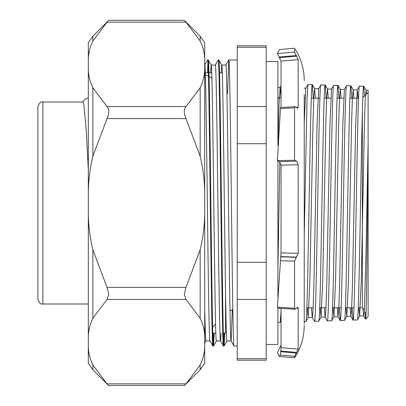 <?xml version="1.0" encoding="UTF-8"?>
<svg xmlns="http://www.w3.org/2000/svg" width="406" height="406" viewBox="0 0 406 406"><rect width="100%" height="100%" fill="white"/><g stroke="black" fill="none" stroke-linecap="round" stroke-linejoin="round"><path stroke-width="0.61" d="M362.345 112.289L362.345 307.778L358.254 307.778M353.986 307.778L345.404 307.778M341.142 307.778L332.56 307.778M326.003 307.778L319.715 307.778M313.158 307.778L306.87 307.778M358.528 98.222L349.931 98.222M343.649 98.222L337.056 98.222M330.773 98.222L324.186 98.222M319.908 98.222L311.311 98.222M305.018 98.222L304.241 98.222M279.267 98.222L277.902 98.222M366.577 93.994L366.05 90.259L365.253 98.668L364.456 122.658L361.274 280.967L359.62 315.939L363.746 315.939L364.294 311.955L365.928 257.566L368.115 142.856L368.115 90.259L368.115 163.288C367.273 234.536 366.445 321.278 365.628 319.197L368.115 316.548L368.115 147.728M365.156 312.062L365.588 319.182L363.68 315.883L362.994 308.428M225.553 333.138L225.553 293.284L225.553 333.138L223.351 333.138M215.86 333.138L212.785 333.138M205.299 333.138L204.7 333.138M222.28 72.862L219.504 72.862M211.714 72.862L208.943 72.862M208.359 72.862L205.279 72.862M358.107 98.222L357.25 89.914L359.472 86.128L363.74 86.26C361.599 78.952 359.462 326.86 357.31 319.938L359.68 315.883M359.472 86.128C357.316 79.124 355.184 327.327 353.042 320.075L352.093 307.778M357.31 319.938L353.042 320.075M341.136 98.222L340.329 89.452L339.533 97.927L338.736 122.094L335.554 281.531L333.899 316.746L338.025 316.746L338.822 308.245L339.619 284.043L342.801 124.601L344.395 89.508L346.612 85.727L350.88 85.859C348.739 78.515 346.597 327.287 344.45 320.344L346.82 316.289L345.958 307.778M346.612 85.727C344.461 78.698 342.324 327.759 340.182 320.476L339.223 307.778M344.45 320.344L340.182 320.476M328.297 98.222L327.469 89.056L326.673 97.547L325.881 121.795L322.694 281.805L321.039 317.147L325.17 317.147L325.962 308.621L326.759 284.337L329.941 124.327L331.535 89.107L333.752 85.326L338.025 85.458C335.874 78.084 333.742 327.713 331.595 320.745L333.965 316.69M333.752 85.326C331.6 78.277 329.464 328.19 327.322 320.877L325.104 317.091L324.333 307.778M331.595 320.745L327.322 320.877M315.452 98.222L314.609 88.655L313.813 97.196L313.016 121.541L309.834 282.124L308.179 317.548L312.305 317.548L313.102 309.012L313.899 284.657L317.081 124.074L318.674 88.706L320.892 84.92L325.16 85.057C323.019 77.653 320.882 328.139 318.73 321.146L321.105 317.091M320.892 84.92C318.74 77.85 316.604 328.621 314.462 321.278L312.244 317.492L311.458 307.778M318.73 321.146L314.462 321.278M304.241 235.84L307.037 98.293L307.971 84.575L312.3 84.651C310.159 77.221 308.022 328.561 305.875 321.547L308.245 317.492M305.875 321.547L304.241 321.598M277.902 322.42L280.216 322.298L281.038 311.443M281.038 106.174L280.998 107.458M279.815 161.872L277.902 268.863M350.88 85.859L351.829 98.222M338.025 85.458L338.985 98.222M325.16 85.057L326.14 98.222M312.3 84.651L313.29 98.222M266.219 299.44L266.219 360.203L237.236 360.203L237.236 299.44L266.219 299.44L266.219 45.797L237.236 45.797L237.236 47.269L266.219 47.269M237.236 59.997L228.771 59.997C230.522 50.968 232.283 354.677 234.054 346.003L231.126 340.938C229.36 349.297 227.599 56.353 225.843 65.061L221.752 65.092L218.824 60.027L218.21 59.997C219.961 50.968 221.722 354.677 223.488 346.003L220.565 340.938C218.793 349.297 217.032 56.353 215.281 65.061L211.191 65.092L208.263 60.027L207.644 59.997C209.394 50.968 211.156 354.677 212.927 346.003L209.963 340.903M237.236 346.003L234.054 346.003M224.787 333.138L224.071 346.003C222.305 354.677 220.544 50.968 218.793 59.997M224.071 346.003L223.488 346.003M214.226 333.138L213.51 346.003C211.739 354.677 209.978 50.968 208.227 59.997M213.51 346.003L212.927 346.003M223.777 343.857L224.203 333.138M227.593 93.634L228.771 59.997M213.216 343.857L213.642 333.138M215.246 65.097L218.21 59.997M207.933 62.143L207.507 72.862M204.685 65.097L207.644 59.997M221.143 72.862L221.717 65.061C223.467 56.353 225.228 349.297 227 340.938L231.126 340.938L232.283 309.661M204.7 308.824L205.472 337.092L205.872 340.938L209.983 340.938M209.998 340.938C208.232 349.297 206.471 56.353 204.72 65.061L204.7 65.061M210.577 72.862L211.156 65.061C212.906 56.353 214.667 349.297 216.434 340.938L220.565 340.938L221.123 333.138M363.74 86.26L364.583 95.989M359.62 315.939L358.838 307.778M353.981 98.222L353.19 89.858L352.393 98.313L351.596 122.404L348.414 281.282L346.82 316.289M333.899 316.746L333.082 307.778M321.039 317.147L320.207 307.778M308.179 317.548L307.327 307.778M357.25 89.914L355.661 124.931L352.479 283.804L351.682 307.9L350.885 316.345L350.084 307.778M338.025 316.746L337.208 307.778M307.971 84.575L305.814 88.305L304.241 122.957M281.038 97.887L280.16 87.447L277.902 87.447M281.038 85.874L280.094 87.503L279.079 103.19L278.059 143.09M266.219 106.56L237.236 106.56L237.236 143.714L266.219 143.714M266.219 262.286L237.236 262.286L237.236 143.714M237.236 262.286L237.236 299.44M266.219 358.731L237.236 358.731M237.236 106.56L237.236 47.269M42.843 101.992C40.818 101.388 39.164 103.043 37.885 106.951L37.885 299.049C39.164 302.957 40.818 304.612 42.843 304.008L42.843 101.992L82.844 101.992L83.941 105.068L86.255 130.544L88.315 169.769M200.163 365.04L200.163 369.785L204.7 363.345L204.7 346.186C204.654 352.56 203.142 358.843 200.163 365.04L185.978 383.837L107.042 383.837C109.315 386.289 109.315 386.289 107.042 383.837L92.852 365.04C89.878 358.843 88.361 352.56 88.315 346.186L88.315 337.092C88.361 330.717 89.878 324.435 92.852 318.238L107.042 299.44L108.767 294.35L107.042 287.397L92.852 249.802C89.878 237.408 88.361 224.838 88.315 212.094L88.315 193.906C88.361 181.162 89.878 168.591 92.852 156.198L107.042 118.603C109.315 113.365 109.315 109.351 107.042 106.56L92.852 87.762C89.878 81.565 88.361 75.283 88.315 68.908L88.315 59.814C88.361 53.44 89.878 47.157 92.852 40.96L107.042 22.163C109.315 19.711 109.315 19.711 107.042 22.163L185.978 22.163L200.163 40.96C203.142 47.157 204.654 53.44 204.7 59.814L204.7 42.655L200.163 36.215L200.163 40.96M107.042 299.44L185.978 299.44L184.248 294.35L185.978 287.397L107.042 287.397M204.7 346.186L204.7 59.814M204.7 68.908C204.654 75.283 203.142 81.565 200.163 87.762L185.978 106.56L107.042 106.56M107.042 118.603L185.978 118.603L200.163 156.198C203.142 168.591 204.654 181.162 204.7 193.906M204.7 212.094C204.654 224.838 203.142 237.408 200.163 249.802L185.978 287.397M185.978 299.44L200.163 318.238C203.142 324.435 204.654 330.717 204.7 337.092M88.315 330.525L88.315 328.855M92.852 365.04L92.852 369.785L88.315 363.345L88.315 346.186M88.315 337.092L88.315 212.094M88.315 193.906L88.315 68.908M88.315 59.814L88.315 42.655L92.852 36.215L92.852 40.96M92.852 36.215L108.336 20.767M108.306 20.797L107.042 22.163M185.978 22.163C183.7 19.711 183.7 19.711 185.978 22.163L184.71 20.797M108.767 20.3L184.248 20.3L184.679 20.767M185.978 118.603C183.7 113.365 183.7 109.351 185.978 106.56M108.539 385.451L184.476 385.451M185.978 383.837C183.7 386.289 183.7 386.289 185.978 383.837M266.219 344.45L277.902 344.45L277.902 308.179L295.137 309.225L294.568 308.245L294.568 261.159L296.319 257.338L280.719 256.846L277.415 307.205L294.568 308.245M277.902 297.339L277.902 160.872M277.902 145.495L277.902 61.55L266.219 61.55M304.241 324.008L304.241 94.502M295.137 309.225L297.75 307.235L298.171 308.118L298.171 349.145L296.319 353.058L280.719 351.713L281.038 347.663L298.171 349.145M294.568 356.311L280.439 355.093L279.409 356.468L294.568 357.793L294.568 356.311L296.319 353.058M281.038 308.367L281.038 347.663M281.038 345.643L281.038 344.912M294.568 49.689L294.568 52.075L298.171 59.631L298.171 107.23L297.659 108.306L295.248 106.671L280.556 107.483L277.389 160.624L294.568 160.208L294.568 107.844L295.248 106.671M296.695 161.177L298.171 164.75L281.038 165.166L279.419 161.598L296.695 161.177L294.568 160.208M298.171 164.75L298.171 253.374L296.319 257.338M294.568 261.159L280.439 260.718M281.038 165.166L281.038 252.842L280.719 256.846M296.695 56.175L279.419 57.642L281.038 61.088L281.038 107.453M304.241 80.627C304.17 68.878 300.947 58.073 294.568 48.207L279.409 49.532L277.415 53.531L294.568 52.075M279.409 356.468L277.415 352.469L281.033 345.039M296.695 352.403L280.779 351.028M277.415 307.205L277.902 308.179M296.695 257.099L280.779 256.602M277.389 160.624L279.419 161.598M277.415 53.531L279.039 57.002L296.319 55.536M279.419 57.642L279.039 57.002M280.719 351.713L280.445 355.042M92.852 249.802L92.852 318.238M200.163 87.762L200.163 156.198M200.163 249.802L200.163 318.238M92.852 87.762L92.852 156.198M298.171 308.118L296.674 308.027M281.038 252.842L298.171 253.374M294.568 107.844L280.439 108.625M296.37 107.331L298.171 107.23M298.171 59.631L281.038 61.088M362.827 97.744L368.115 92.456M362.345 307.778L364.421 309.854M232.821 309.347L229.999 310.976M225.919 313.336L225.553 313.544M280.216 322.298L281.038 320.877M312.361 84.707L314.675 88.706M325.226 85.108L327.535 89.107M338.081 85.509L340.39 89.508M350.941 85.91L353.25 89.914M363.801 86.316L366.116 90.315M366.05 90.259L368.115 90.259M353.19 89.858L357.316 89.858M346.76 316.345L350.885 316.345M340.329 89.452L344.455 89.452M327.469 89.056L331.6 89.056M314.609 88.655L318.735 88.655M304.241 88.249L305.845 88.249M352.976 320.019L350.825 316.289M340.121 320.425L337.965 316.69M213.546 345.973L216.469 340.908M204.7 342.994L205.888 340.938M227.035 340.908L224.107 345.973M225.807 65.097L228.735 60.027M204.7 330.89L205.218 330.804M212.637 327.302L215.591 324.003M42.843 304.008L88.315 304.008M82.672 101.992L84.605 99.648L88.315 97.689M205.36 75.222L208.451 76.15M209.039 76.409L211.886 78.104M200.163 36.215L184.248 20.3M92.852 369.785L108.767 385.7M200.163 369.785L184.248 385.7M294.568 357.793C300.947 347.927 304.17 337.122 304.241 325.373M277.902 97.821L281.038 97.633"/></g></svg>
